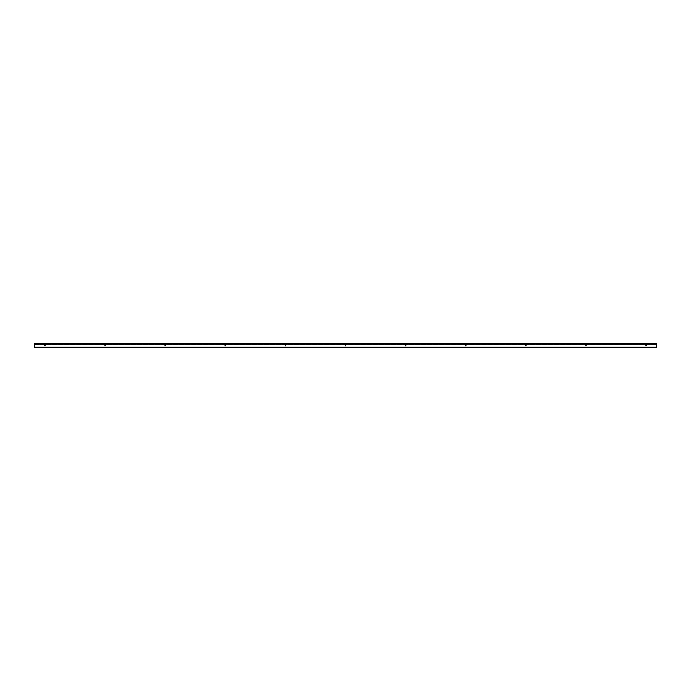 <?xml version="1.0" encoding="UTF-8"?>
<svg xmlns="http://www.w3.org/2000/svg" width="691" height="691" viewBox="0 0 691 691"><rect width="100%" height="100%" fill="white"/><g stroke="black" fill="none" stroke-linecap="round" stroke-linejoin="round"><path stroke-width="0.52" stroke-dasharray="3.46 2.59" d="M44.915 345.345L45.433 345.345L44.915 345.345M44.915 343.479L45.433 343.479L44.915 343.479M105.032 345.345L105.55 345.345L105.032 345.345M105.032 343.479L105.55 343.479L105.032 343.479M165.149 345.345L165.667 345.345L165.149 345.345M165.149 343.479L165.667 343.479L165.149 343.479M225.266 345.345L224.748 345.345L225.266 345.345M225.266 343.479L224.748 343.479L225.266 343.479M285.383 345.345L285.901 345.345L285.383 345.345M285.383 343.479L285.901 343.479L285.383 343.479M345.5 345.345L346.018 345.345L345.5 345.345M345.5 343.479L346.018 343.479L345.5 343.479M405.617 345.345L405.099 345.345L405.617 345.345M405.617 343.479L405.099 343.479L405.617 343.479M465.734 345.345L465.216 345.345L465.734 345.345M465.734 343.479L465.216 343.479L465.734 343.479M525.851 345.345L526.369 345.345L525.851 345.345M525.851 343.479L526.369 343.479L525.851 343.479M585.968 345.345L586.486 345.345L585.968 345.345M585.968 343.479L586.486 343.479L585.968 343.479M646.085 345.345L646.603 345.345L646.085 345.345M646.085 343.479L646.603 343.479L646.085 343.479M34.55 343.582L34.55 347.521L656.45 347.521L656.45 343.479L34.55 343.479L656.45 343.582M656.45 347.521L34.55 347.521L656.45 347.521L656.45 344.481L34.55 344.481L34.55 347.521L34.55 344.42L656.45 344.42L34.55 344.481L656.45 344.481L656.45 347.521M34.55 344.17L656.45 344.42L34.55 344.17M34.55 347.21L656.45 347.21M44.915 346.156L44.483 345.906L45.347 345.906L45.433 345.345L44.915 346.156M45.347 343.565L45.347 345.345L45.347 343.565M105.032 346.156L104.6 345.906L105.464 345.906L105.55 345.345L105.032 346.156M105.464 343.565L105.464 345.345L105.464 343.565M165.149 346.156L164.717 345.906L165.581 345.906L165.667 345.345L165.149 346.156M165.581 343.565L165.581 345.345L165.581 343.565M225.266 346.156L224.834 345.906L225.698 345.906L225.784 345.345L225.266 346.156M225.698 343.565L225.698 345.345L225.698 343.565M285.383 346.156L284.951 345.906L285.815 345.906L285.901 345.345L285.383 346.156M285.815 343.565L285.815 345.345L285.815 343.565M345.5 346.156L345.068 345.906L345.932 345.906L346.018 345.345L345.5 346.156M345.932 343.565L345.932 345.345L345.932 343.565M405.617 346.156L405.185 345.906L406.049 345.906L406.135 345.345L405.617 346.156M406.049 343.565L406.049 345.345L406.049 343.565M465.734 346.156L465.302 345.906L466.166 345.906L466.252 345.345L465.734 346.156M466.166 343.565L466.166 345.345L466.166 343.565M525.851 346.156L525.419 345.906L526.283 345.906L526.369 345.345L525.851 346.156M526.283 343.565L526.283 345.345L526.283 343.565M585.968 346.156L585.536 345.906L586.4 345.906L586.486 345.345L585.968 346.156M586.4 343.565L586.4 345.345L586.4 343.565M646.085 346.156L645.653 345.906L646.517 345.906L646.603 345.345L646.085 346.156M646.517 343.565L646.517 345.345L646.517 343.565M645.653 343.565L645.653 345.345L645.653 343.565M645.653 345.431L645.653 345.906L645.653 345.431M585.536 343.565L585.536 345.345L585.536 343.565M585.536 345.431L585.536 345.906L585.536 345.431M525.419 343.565L525.419 345.345L525.419 343.565M525.419 345.431L525.419 345.906L525.419 345.431M465.302 343.565L465.302 345.345L465.302 343.565M465.302 345.431L465.302 345.906L465.302 345.431M405.185 343.565L405.185 345.345L405.185 343.565M405.185 345.431L405.185 345.906L405.185 345.431M345.068 343.565L345.068 345.345L345.068 343.565M345.068 345.431L345.068 345.906L345.068 345.431M284.951 343.565L284.951 345.345L284.951 343.565M284.951 345.431L284.951 345.906L284.951 345.431M224.834 343.565L224.834 345.345L224.834 343.565M224.834 345.431L224.834 345.906L224.834 345.431M164.717 343.565L164.717 345.345L164.717 343.565M164.717 345.431L164.717 345.906L164.717 345.431M104.6 343.565L104.6 345.345L104.6 343.565M104.6 345.431L104.6 345.906L104.6 345.431M44.483 343.565L44.483 345.345L44.483 343.565M44.483 345.431L44.483 345.906L44.483 345.431"/><path stroke-width="1.04" d="M656.45 343.582L656.45 347.521L34.55 347.521L34.55 343.479L656.45 343.479L34.55 343.582M656.45 347.21L34.55 347.21"/></g></svg>
